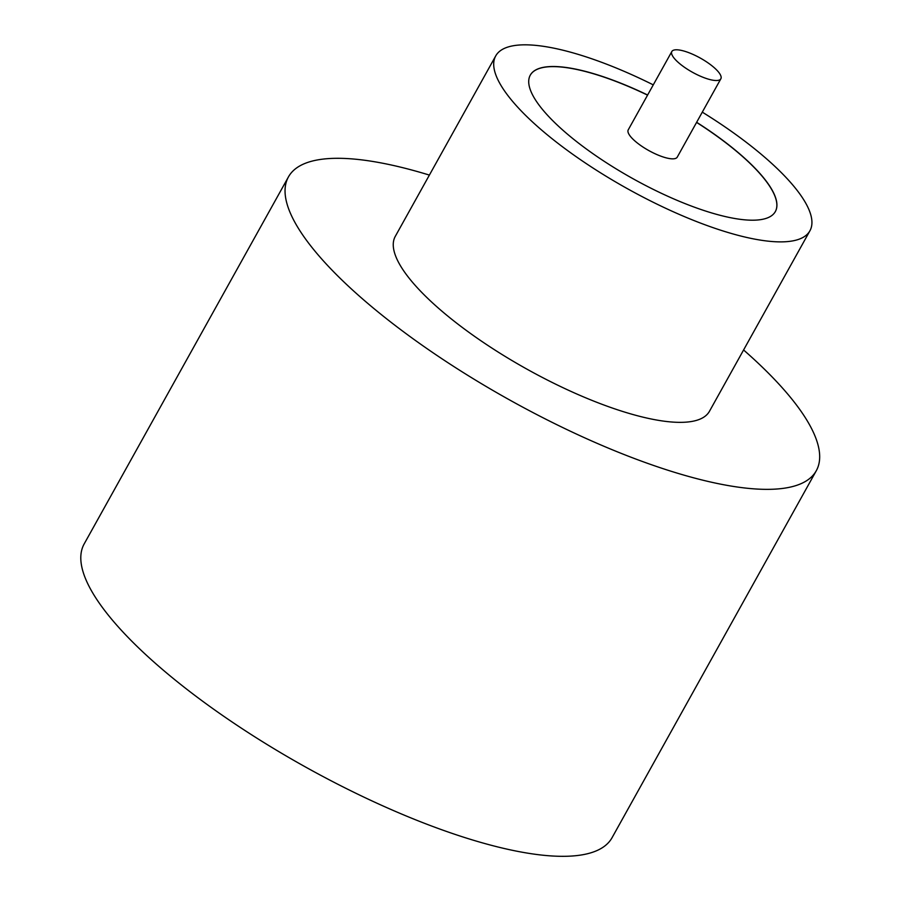 <?xml version="1.0" encoding="UTF-8"?>
<svg xmlns="http://www.w3.org/2000/svg" width="901" height="901" viewBox="0 0 901 901"><rect width="100%" height="100%" fill="white"/><g stroke="black" fill="none" stroke-linecap="round" stroke-linejoin="round"><path stroke-width="1.35" d="M704.12 77.711A28.044 8.109 29.1 0 0 720.856 78.792A28.044 8.109 29.1 0 0 688.567 52.585A28.044 8.109 29.1 0 0 671.842 51.503A28.044 8.109 29.1 0 0 704.12 77.711M671.842 51.503L628.245 129.834A28.044 8.109 29.1 0 0 660.523 156.042A28.044 8.109 29.1 0 0 677.259 157.112L720.856 78.792M653.27 84.863A179.795 51.965 29.1 0 0 602.96 62.8A179.795 51.965 29.1 0 0 495.719 55.918L395.269 236.389A179.795 51.965 29.1 0 0 602.228 404.38A179.795 51.965 29.1 0 0 709.47 411.273L809.92 230.791A179.795 51.965 29.1 0 0 702.284 112.141M495.719 55.918A179.795 51.965 29.1 0 0 702.679 223.91A179.795 51.965 29.1 0 0 809.92 230.791M429.383 175.087A302.06 87.307 29.1 0 0 288.433 176.934A302.06 87.307 29.1 0 0 636.129 459.161A302.06 87.307 29.1 0 0 816.295 470.727A302.06 87.307 29.1 0 0 743.584 349.971M288.433 176.934L84.187 543.9A302.06 87.307 29.1 0 0 431.883 826.127A302.06 87.307 29.1 0 0 612.049 837.705L816.295 470.727M647.628 95.01A140.241 40.534 29.1 0 0 613.93 80.527A140.241 40.534 29.1 0 0 530.284 75.155A140.241 40.534 29.1 0 0 691.709 206.183A140.241 40.534 29.1 0 0 775.356 211.555A140.241 40.534 29.1 0 0 696.642 122.299M647.56 95.134A140.241 40.534 29.1 0 0 613.863 80.639A140.241 40.534 29.1 0 0 530.25 75.211M775.322 211.622A140.241 40.534 29.1 0 0 696.574 122.412"/></g></svg>
